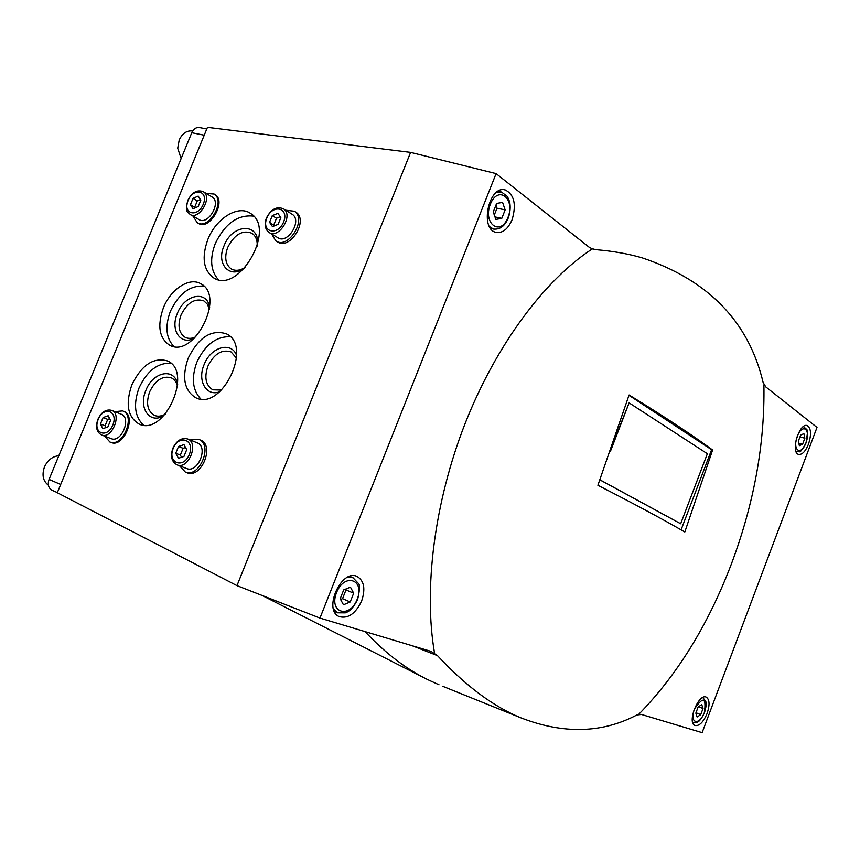 <?xml version="1.0" encoding="UTF-8"?>
<svg xmlns="http://www.w3.org/2000/svg" width="860" height="860" viewBox="0 0 860 860"><rect width="100%" height="100%" fill="white"/><g stroke="black" fill="none" stroke-linecap="round" stroke-linejoin="round"><path stroke-width="1.29" d="M521.278 717.992C493.554 706.716 465.636 685.936 437.525 655.664L431.043 651.385L319.963 618.082L496.091 173.612L588.928 247.035L592.271 248.916L595.894 249.679C612.384 251.023 627.649 253.689 641.667 257.677C708.156 279.887 748.641 321.479 763.121 382.463L765.776 386.903L817 427.42L702.115 732.655L641.452 714.466L636.851 714.982C602.097 733.279 563.579 734.279 521.278 717.992L442.642 686.258M365.07 631.605C385.033 652.955 406.006 669.005 428 679.776L439.008 684.786M319.963 618.082L236.984 585.638L410.607 152.392L496.091 173.612M236.984 585.638L57.297 492.726L207.453 127.344L410.607 152.392M111.058 442.459L111.241 442.524C123.722 447.995 136.88 415.66 123.915 411.424L122.614 410.897C136.106 415.348 122.948 447.694 109.919 442.029L104.727 436.171M197.585 222.847L198.38 223.31C209.216 231.189 226.76 201.466 215.236 194.715L214.656 194.36M207.862 239.435C201.466 257.366 203.358 270.158 213.538 277.802C238.51 294.862 276.759 228.814 250.647 213.495C238.403 204.454 216.021 218.311 207.862 239.435M188.189 358.201C181.643 377.303 184.169 390.483 195.757 397.728C221.826 411.488 253.259 345.827 226.374 333.831C211.367 329.122 198.638 337.249 188.189 358.201M131.849 384.818C125.216 404.254 127.731 417.379 139.385 424.206C164.798 436.235 193.478 371.015 167.302 360.877C153.37 357.094 141.556 365.07 131.849 384.818M163.378 307.826C157.1 325.768 159.186 338.227 169.624 345.193C193.833 359.136 225.944 295.883 200.788 283.768C189.523 276.812 170.656 289.164 163.378 307.826M808.475 444.201C811.571 434.364 811.13 428.162 807.174 425.582C799.262 422.41 790.286 452.661 798.607 454.402C802.176 454.854 805.465 451.457 808.475 444.201M638.84 714.23C677.551 674.509 708.414 624.382 731.43 563.87C754.102 503.293 764.927 443.599 763.906 384.807M707.113 713.424C709.93 704.91 709.64 699.481 706.254 697.137C698.546 693.074 686.742 722.83 695.03 725.517C699.32 726.216 703.351 722.185 707.113 713.424M592.271 248.916C544.853 279.822 496.252 344.559 465.228 423.238C434.343 501.96 423.453 589.068 434.536 653.105M629.09 394.987C664.017 416.39 691.849 434.73 712.607 450.006L684.829 531.975C663.017 519.375 634.035 503.81 597.893 485.276L629.09 394.987M361.662 600.914C365.64 588.896 364.135 580.747 357.126 576.479C341.259 568.428 322.661 610.449 339.421 616.663C348.236 618.824 355.653 613.578 361.662 600.914M512.087 219.751C516.57 204.508 514.28 194.564 505.218 189.942C488.813 184.889 479.342 229.33 496.091 232.372C502.616 233.329 507.948 229.115 512.087 219.751M496.628 203.411L493.253 211.947L495.854 219.418L501.788 218.354L505.142 209.883L502.584 202.412L496.628 203.411M343.699 589.906L340.194 598.764L343.473 604.795L350.203 601.978L353.675 593.196L350.45 587.154L343.699 589.906M698.169 706.92L695.837 713.123L697.105 716.993L700.696 714.682L703.007 708.522L701.76 704.641L698.169 706.92M800.671 435.052L798.392 441.083L799.359 445.673L802.584 444.233L804.852 438.224L803.896 433.633L800.671 435.052M494.984 216.924L501.788 218.354M494.306 214.978L496.994 208.206L505.142 209.883M496.994 208.206L495.94 205.164M798.832 443.179L802.584 444.233M799.983 436.88L804.852 438.224M695.987 712.725L700.696 714.682M698.546 706.683L703.007 708.522M340.582 599.474L342.538 598.667L350.203 601.978M342.538 598.667L346 589.928L353.675 593.196M346 589.928L345.58 589.143M681.099 529.835L711.618 449.715L628.982 395.31M711.618 449.715L712.607 450.006M599.947 479.891L680.679 523.751L599.979 479.826M610.385 451.435L629.122 402.878L614.524 439.6M629.122 402.878L707.361 453.725L680.679 523.751M173.924 346.515C166.023 338.227 164.851 326.488 170.387 311.298C178.869 293.572 190.049 285.197 203.938 286.165M194.607 338.034C180.761 346.085 169.904 330.154 177.353 313.427C184.405 294.335 207.303 289.798 209.647 307.461M195.876 336.776C191.941 338.69 188.383 338.872 185.201 337.356C178.762 333.046 177.375 325.564 181.051 314.932C187.308 302.613 194.908 297.925 203.863 300.882L207.4 304.214L209.41 309.31M143.512 425.173C134.676 416.67 133.182 404.254 139.051 387.903C146.995 371.004 157.584 362.769 170.817 363.2M164.024 415.509C149.898 424.775 138.084 407.866 145.899 390.354C152.833 371.681 174.688 367.295 177.644 384.409M165.249 414.165C161.433 416.294 157.885 416.724 154.606 415.455C147.415 411.231 145.759 403.351 149.64 391.837C155.424 380.152 162.615 375.476 171.237 377.809C174.365 379.292 176.45 382.109 177.493 386.248M200.842 399.04C192.5 390.225 191.167 377.959 196.843 362.232C205.078 344.763 216.225 336.271 230.286 336.744M219.676 391.794C206.239 396.901 197.112 380.55 204.1 364.64C210.657 346.956 231.544 340.915 236.65 355.61M221.579 390.053L212.839 389.827C205.723 385.355 204.078 377.465 207.894 366.166C214.108 353.793 221.848 349.042 231.103 351.933L236.532 358.212M218.332 279.64C210.625 270.9 209.593 258.892 215.247 243.606C225.019 223.525 237.811 214.366 253.646 216.129M245.283 267.514C230.383 279.855 215.688 264.418 224.008 245.885C232.232 223.374 260.257 222.321 257.505 245.154M245.777 266.955C240.381 270.62 235.532 271.276 231.222 268.922C225.395 264.493 224.224 257.333 227.717 247.422C234.522 234.318 242.638 229.62 252.055 233.318C255.71 235.887 257.441 240.123 257.248 246.046M295.152 211.71L295.99 212.237C308.923 220.397 289.583 251.002 277.382 241.757L276.49 241.23M285.713 210.227L294.399 211.237C307.332 219.397 287.971 250.045 275.77 240.8L271.62 233.963M291.68 213.957L292.335 214.366C302.537 220.762 287.294 244.896 277.694 237.596L269.492 232.684M269.567 222.278L272.48 226.642L278.124 224.331L280.833 217.655L277.898 213.312L272.276 215.634L269.567 222.278L274.458 225.825M190.135 439.976L198.606 439.32L200.337 440.03C215.129 444.975 201.476 478.945 187.136 472.785L186.9 472.688M198.606 439.32C213.398 444.265 199.724 478.278 185.384 472.118L179.557 465.83M187.652 438.965C181.546 437.46 176.612 440.546 172.86 448.232C170.194 456.38 171.635 461.938 177.181 464.916C188.48 469.818 199.348 442.835 187.652 438.965L197.112 442.792C208.776 446.662 198.004 473.452 186.717 468.571L186.545 468.496M175.752 453.274L178.461 458.272L183.943 456.466L186.717 449.64L183.986 444.652L178.514 446.48L175.752 453.274L180.363 455.08L181.546 457.262M206.196 193.446L214.108 194.037C226.126 201.089 208.4 230.716 197.069 222.557L193.199 216.215M211.753 196.779L212.226 197.058C221.708 202.595 207.744 225.911 198.832 219.461L190.372 214.581M190.436 204.658L193.016 208.765L198.208 206.529L200.799 200.186L198.198 196.101L193.027 198.348L190.436 204.658L195.145 207.84M114.853 411.639L122.614 410.897M111.682 410.36C106.07 409.005 101.48 411.983 97.911 419.282C95.331 426.99 96.567 432.225 101.63 434.988C111.886 439.481 122.335 413.843 111.682 410.36L121.185 414.197C131.827 417.68 121.464 443.147 111.219 438.664L111.08 438.611M100.448 423.991L102.834 428.667L107.887 426.893L110.542 420.411L108.134 415.745L103.093 417.551L100.448 423.991L105.081 425.797L105.973 427.56M109.65 418.68L107.715 419.379L105.081 425.797M107.715 419.379L103.093 417.551M200.391 199.531L197.295 200.864L194.715 207.163M197.295 200.864L193.027 198.348M185.545 447.501L183.105 448.307L180.363 455.08M183.105 448.307L178.514 446.48M280.188 216.709L276.49 218.225L273.802 224.858M276.49 218.225L272.276 215.634M206.787 128.978L199.681 127.592C196.263 127.086 193.618 128.796 191.769 132.719L49.074 479.407C47.397 484.492 48.407 488.125 52.116 490.286L57.351 492.608M205.325 132.537L59.512 487.351M192.683 130.978C186.846 130.311 182.363 133.311 179.224 139.965L177.708 148.232L181.137 158.552M58.813 455.746C53.169 456.252 48.665 459.412 45.3 465.228L44.451 467.034C41.71 475 43.022 481.052 48.375 485.201M437.525 655.664L412.166 645.72M595.894 249.679L591.153 248.443M489.48 226.588L493.446 229.04C499.993 229.738 504.938 226.029 508.292 217.902C510.184 212.484 510.646 207.163 509.668 201.917L507.507 196.596L501.412 191.963L496.252 192.543M490.619 228.427L494.177 229.179M507.948 217.516C515.667 198.542 498.058 184.674 490.34 204.196C482.589 223.718 500.574 236.779 507.948 217.516M349.773 576.372L352.987 577.716L347.429 577.361M333.508 609.052L337.507 612.804L345.322 612.847C346.677 612.309 351.848 611.062 357.642 599.431C359.846 589.766 360.06 584.413 358.308 583.359L352.987 577.716M357.19 599.302C365.21 579.565 344.559 572.33 336.55 592.572C328.52 612.847 349.568 619.2 357.19 599.302M692.698 722.389L697.406 722.217C697.912 721.733 700.051 721.873 704.555 712.478C707.189 703.405 705.802 702.007 705.716 701.212L703.018 697.879M704.415 712.435C706.393 697.331 703.05 696.245 694.396 709.167C689.043 723.314 699.255 726.388 704.415 712.435M796.091 451.683L796.521 451.865C800.359 450.479 798.779 455.746 806.035 443.018L807.583 432.064L806.97 429.677L803.423 426.56M805.928 442.9C811.109 429.387 802.466 422.582 797.284 436.364C792.071 450.145 800.886 456.542 805.928 442.9M283.112 208.593L283.649 208.937C293.873 215.344 278.533 239.66 268.911 232.34C264.988 229.19 264.16 224.417 266.417 218.01C271.147 209.012 276.888 205.981 283.649 208.937L292.335 214.366M266.847 217.988C272.512 203.691 289.508 207.561 283.617 221.977C277.802 236.435 260.913 232.232 266.847 217.988M173.225 448.372C179.03 433.741 195.317 439.847 189.297 454.585C183.352 469.366 167.173 462.916 173.225 448.372M203.035 191.543L203.433 191.78C212.915 197.316 198.875 220.805 189.952 214.344C188.566 211.571 184.857 214.677 187.663 200.638C192.017 192.231 197.273 189.286 203.433 191.78L212.226 197.058M188.018 200.617C193.468 187.039 208.916 190.565 203.261 204.261C197.682 217.988 182.341 214.151 188.018 200.617M98.223 419.4C103.791 405.522 118.594 411.058 112.821 425.044C107.124 439.062 92.428 433.204 98.223 419.4M60.297 484.309L49.074 479.407M203.809 135.117L191.769 132.719M262.096 595.453L424.646 678.078M504.573 189.813L505.218 189.942M498.015 191.296L500.842 191.855M334.379 611.428L337.507 612.804M213.538 277.802L214.484 278.317M231.222 268.922L231.845 269.255M294.399 211.237L295.99 212.237M185.384 472.118L187.136 472.785M177.181 464.916L186.717 468.571M214.108 194.037L215.236 194.715M109.919 442.029L111.241 442.524M101.63 434.988L111.219 438.664"/></g></svg>
